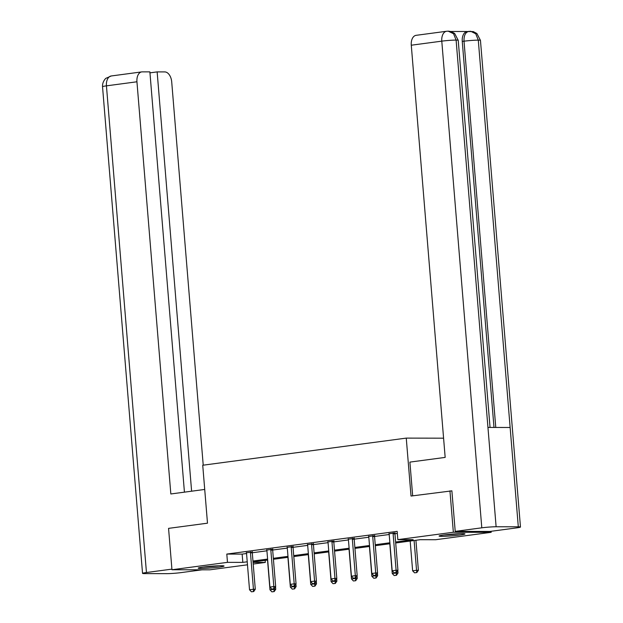 <?xml version="1.0" encoding="UTF-8"?>
<svg xmlns="http://www.w3.org/2000/svg" width="623" height="623" viewBox="0 0 623 623"><rect width="100%" height="100%" fill="white"/><g stroke="black" fill="none" stroke-linecap="round" stroke-linejoin="round"><path stroke-width="0.93" d="M203.153 567.078A12.982 0.849 -4.7 0 1 216.765 565.863A12.982 0.849 -4.7 0 1 224.07 566.027A12.982 0.849 -4.7 0 1 219.101 567.109A12.982 0.849 -4.7 0 1 205.489 568.316A12.982 0.849 -4.7 0 1 198.192 568.153A12.982 0.849 -4.7 0 1 203.153 567.078M444.043 534.962A12.982 0.849 -4.7 0 1 457.656 533.755A12.982 0.849 -4.7 0 1 464.96 533.919A12.982 0.849 -4.7 0 1 459.992 535.001A12.982 0.849 -4.7 0 1 446.38 536.208A12.982 0.849 -4.7 0 1 439.083 536.045A12.982 0.849 -4.7 0 1 444.043 534.962M491.095 531.287L491.181 532.322L435.664 539.72L420.33 539.689L395.698 542.976M265.149 560.373L265.312 562.429L253.211 564.041M247.471 564.804L209.795 569.827L171.964 569.749L227.481 562.351L242.822 562.382L247.23 561.798M171.964 569.749L168.56 528.366L207.49 523.18L202.732 465.241L406.258 438.109L443.584 438.187M395.621 542.018L413.166 539.674L397.832 539.643L397.155 531.364L226.803 554.073L242.145 554.104L246.544 553.52M252.284 552.757L266.924 550.802M272.664 550.039L287.304 548.084M293.044 547.321L307.684 545.366M313.424 544.603L328.064 542.656M333.803 541.885L348.444 539.939M354.183 539.168L368.824 537.221M374.563 536.458L389.196 534.503M394.943 533.74L397.318 533.42M395.021 533L389.048 533.755M374.641 535.718L368.668 536.473M354.261 538.436L348.288 539.191M333.881 541.153L327.908 541.901M313.501 543.863L307.536 544.619M293.122 546.581L287.156 547.337M272.742 549.299L266.776 550.054M252.362 552.017L246.397 552.772M406.258 438.109L411.024 496.048L451.877 490.862M449.946 490.862L453.349 532.244L491.181 532.322M226.803 554.073L227.481 562.351M397.832 539.643L453.349 532.244M252.969 561.027L267.602 559.08M273.341 558.317L287.982 556.362M293.721 555.599L308.362 553.645M314.101 552.881L328.742 550.927M334.481 550.164L349.121 548.217M354.861 547.446L369.501 545.499M375.241 544.728L389.881 542.781M253.078 562.405L265.312 562.429M389.959 543.739L375.319 545.693M369.579 546.457L354.939 548.404M349.199 549.175L334.559 551.121M328.819 551.885L314.179 553.839M308.44 554.602L293.799 556.557M288.06 557.32L273.427 559.275M267.688 560.038L253.047 561.985M242.145 554.104L242.822 562.382M394.102 572.794L396.368 572.529L394.102 572.794L392.179 570.769L389.188 534.347A1.667 1.316 -89.9 0 0 389.087 533.856L388.947 533.467M393.191 532.899L393.129 533.319A1.667 1.316 -89.9 0 0 393.105 533.825L396.103 570.247L397.941 570.247L396.368 572.529M395.068 532.704L394.966 533.319A1.667 1.316 -89.9 0 0 394.943 533.833L397.941 570.247M392.179 570.769L396.103 570.247L396.064 572.529M410.183 541.044L412.628 570.808L416.546 570.286L414.1 540.523M416.514 572.576L414.552 572.833L416.818 572.576L416.546 570.286L418.391 570.294L415.923 540.281M412.628 570.808L414.552 572.833M416.818 572.576L418.391 570.294M443.997 534.97A12.896 0.841 175.3 0 0 459.93 533.662M458.473 533.716A11.237 0.732 -4.7 0 1 445.445 534.783M203.106 567.078A12.896 0.841 175.3 0 0 219.039 565.77M217.583 565.824A11.237 0.732 -4.7 0 1 204.554 566.899M412.667 495.83L409.895 462.102L445.165 457.399L411.281 45.214A9.984 6.098 -97.6 0 1 416.094 35.332L446.598 31.267A9.984 6.098 -97.6 0 0 441.785 41.149L411.281 45.214M518.305 526.809L510.136 427.487L487.949 427.44L496.118 526.762L518.305 526.809A10.233 0.67 175.3 0 1 520.47 527.042A10.233 0.67 175.3 0 1 516.56 527.899L489.974 531.442L455.211 531.364L451.877 490.807L451.48 490.862M496.118 526.762A10.233 0.67 175.3 0 0 481.797 527.821L455.211 531.364M467.32 31.508L450.787 31.477M493.992 427.456L462.258 41.43A9.984 6.098 -97.6 0 1 467.071 31.547L473.27 31.594L476.883 33.502L480.458 40.37A10.233 0.67 175.3 0 0 478.293 40.137L475.762 33.782L470.536 31.197M490.052 427.448L458.224 40.324A10.233 0.67 175.3 0 0 456.106 40.09L453.567 33.735L448.155 31.15M204.718 489.452L170.834 493.969L136.943 81.784L106.44 85.849L146.452 572.521L171.917 569.126M203.223 465.171L171.707 81.854A9.984 6.098 82.4 0 0 164.76 71.91L157.144 71.894L191.611 491.197M146.452 572.521A10.233 0.67 175.3 0 0 142.542 573.37A10.233 0.67 175.3 0 0 144.707 573.604L166.894 573.651A10.233 0.67 175.3 0 0 181.215 572.592L202.086 569.811M184.431 492.154L149.878 71.879L142.262 71.863A9.984 6.098 82.4 0 0 141.764 71.894A9.984 6.098 82.4 0 0 136.943 81.784M149.964 72.852L157.144 71.894M373.722 575.504L375.988 575.247L373.722 575.504L371.799 573.487L368.808 537.065A1.667 1.316 -89.9 0 0 368.707 536.574L368.567 536.177M372.819 535.616L372.749 536.037A1.667 1.316 -89.9 0 0 372.725 536.543L375.724 572.965L377.561 572.965L375.988 575.247M374.688 535.422L374.587 536.037A1.667 1.316 -89.9 0 0 374.563 536.551L377.561 572.965M371.799 573.487L375.724 572.965L375.685 575.247M353.342 578.222L355.608 577.965L353.342 578.222L351.419 576.205L348.428 539.783A1.667 1.316 -89.9 0 0 348.327 539.292L348.187 538.895M352.439 538.334L352.369 538.755A1.667 1.316 -89.9 0 0 352.345 539.261L355.344 575.675L357.181 575.683L355.608 577.965M354.308 538.14L354.207 538.755A1.667 1.316 -89.9 0 0 354.191 539.269L357.181 575.683M351.419 576.205L355.344 575.675L355.305 577.965M389.803 543.762L392.249 573.526L396.173 573.004L396.135 572.56M396.135 575.286L394.172 575.551L396.438 575.294L396.173 573.004L398.011 573.012L397.801 570.45M392.249 573.526L394.172 575.551M396.438 575.294L398.011 573.012M369.423 546.472L371.869 576.244L375.794 575.722L375.755 575.278M375.755 578.004L373.792 578.269L376.058 578.004L375.794 575.722L377.631 575.722L377.421 573.168M371.869 576.244L373.792 578.269M376.058 578.004L377.631 575.722M332.97 580.94L335.236 580.683L332.97 580.94L331.047 578.915L328.048 542.501A1.667 1.316 -89.9 0 0 327.947 542.01L327.815 541.613M332.059 541.044L331.989 541.465A1.667 1.316 -89.9 0 0 331.966 541.979L334.964 578.393L336.802 578.401L335.236 580.683M333.928 540.857L333.827 541.473A1.667 1.316 -89.9 0 0 333.811 541.979L336.802 578.401M331.047 578.915L334.964 578.393L334.925 580.683M312.59 583.658L314.856 583.393L312.59 583.658L310.667 581.633L307.669 545.218A1.667 1.316 -89.9 0 0 307.567 544.72L307.435 544.331M311.679 543.762L311.609 544.183A1.667 1.316 -89.9 0 0 311.586 544.697L314.584 581.111L316.422 581.119L314.856 583.393M313.548 543.575L313.447 544.191A1.667 1.316 -89.9 0 0 313.431 544.697L316.422 581.119M310.667 581.633L314.584 581.111L314.545 583.393M292.21 586.375L294.477 586.111L292.21 586.375L290.287 584.351L287.289 547.936A1.667 1.316 -89.9 0 0 287.187 547.438L287.055 547.049M291.299 546.48L291.229 546.901A1.667 1.316 -89.9 0 0 291.214 547.407L294.204 583.829L296.042 583.829L294.477 586.111M293.168 546.285L293.075 546.908A1.667 1.316 -89.9 0 0 293.051 547.415L296.042 583.829M290.287 584.351L294.204 583.829L294.165 586.111M349.044 549.19L351.497 578.962L355.414 578.44L355.375 577.996M355.375 580.722L353.42 580.986L355.686 580.722L355.414 578.44L357.252 578.44L357.041 575.886M351.497 578.962L353.42 580.986M355.686 580.722L357.252 578.44M328.664 551.908L331.117 581.68L335.034 581.158L334.995 580.714M334.995 583.44L333.04 583.696L335.306 583.44L335.034 581.158L336.872 581.158L336.661 578.603M331.117 581.68L333.04 583.696M335.306 583.44L336.872 581.158M308.284 554.626L310.737 584.39L314.654 583.868L314.615 583.432M314.615 586.157L312.66 586.414L314.926 586.157L314.654 583.868L316.492 583.876L316.282 581.321M310.737 584.39L312.66 586.414M314.926 586.157L316.492 583.876M271.83 589.093L274.097 588.828L271.83 589.093L269.907 587.068L266.909 550.646A1.667 1.316 -89.9 0 0 266.808 550.156L266.675 549.759M270.919 549.198L270.849 549.618A1.667 1.316 -89.9 0 0 270.834 550.125L273.824 586.547L275.662 586.547L274.097 588.828M272.796 549.003L272.695 549.618A1.667 1.316 -89.9 0 0 272.672 550.132L275.662 586.547M269.907 587.068L273.824 586.547L273.793 588.828M287.912 557.344L290.357 587.107L294.274 586.586L294.235 586.142M294.235 588.875L292.28 589.132L294.547 588.875L294.274 586.586L296.112 586.593L295.902 584.039M290.357 587.107L292.28 589.132M294.547 588.875L296.112 586.593M251.451 591.803L253.717 591.546L251.451 591.803L249.527 589.786L246.537 553.364A1.667 1.316 -89.9 0 0 246.428 552.874L246.295 552.476M250.539 551.916L250.469 552.336A1.667 1.316 -89.9 0 0 250.454 552.842L253.444 589.265L255.29 589.265L253.717 591.546M252.416 551.721L252.315 552.336A1.667 1.316 -89.9 0 0 252.292 552.85L255.29 589.265M249.527 589.786L253.444 589.265L253.413 591.546M267.532 560.061L269.977 589.825L273.894 589.303L273.863 588.86M273.863 591.585L271.901 591.85L274.167 591.585L273.894 589.303L275.74 589.311L275.53 586.749M269.977 589.825L271.901 591.85M274.167 591.585L275.74 589.311M393.105 533.825L394.943 533.833M393.129 533.319L394.966 533.319M481.797 527.821L441.785 41.149A10.233 0.67 175.3 0 1 456.106 40.09L487.949 427.44M495.776 427.464L464.018 41.196L462.258 41.43M469.337 31.275C465.599 31.913 463.824 35.215 464.018 41.196A10.233 0.67 175.3 0 1 478.293 40.137L510.136 427.487M141.764 71.894L111.26 75.967A9.984 6.098 -97.6 0 0 106.44 85.849A10.233 0.67 175.3 0 0 102.53 86.698L142.542 573.37M372.725 536.543L374.563 536.551M372.749 536.037L374.587 536.037M352.345 539.261L354.191 539.269M352.369 538.755L354.207 538.755M331.966 541.979L333.811 541.979M331.989 541.465L333.827 541.473M311.586 544.697L313.431 544.697M311.609 544.183L313.447 544.191M291.214 547.407L293.051 547.415M291.229 546.901L293.075 546.908M270.834 550.125L272.672 550.132M270.849 549.618L272.695 549.618M250.454 552.842L252.292 552.85M250.469 552.336L252.315 552.336M520.47 527.042L480.458 40.37M448.396 31.15L451.021 31.539L454.642 33.455L458.224 40.324M448.256 31.15L446.598 31.267M111.26 75.967L106.019 78.272C106.19 77.867 102.18 81.395 102.53 86.698"/></g></svg>
